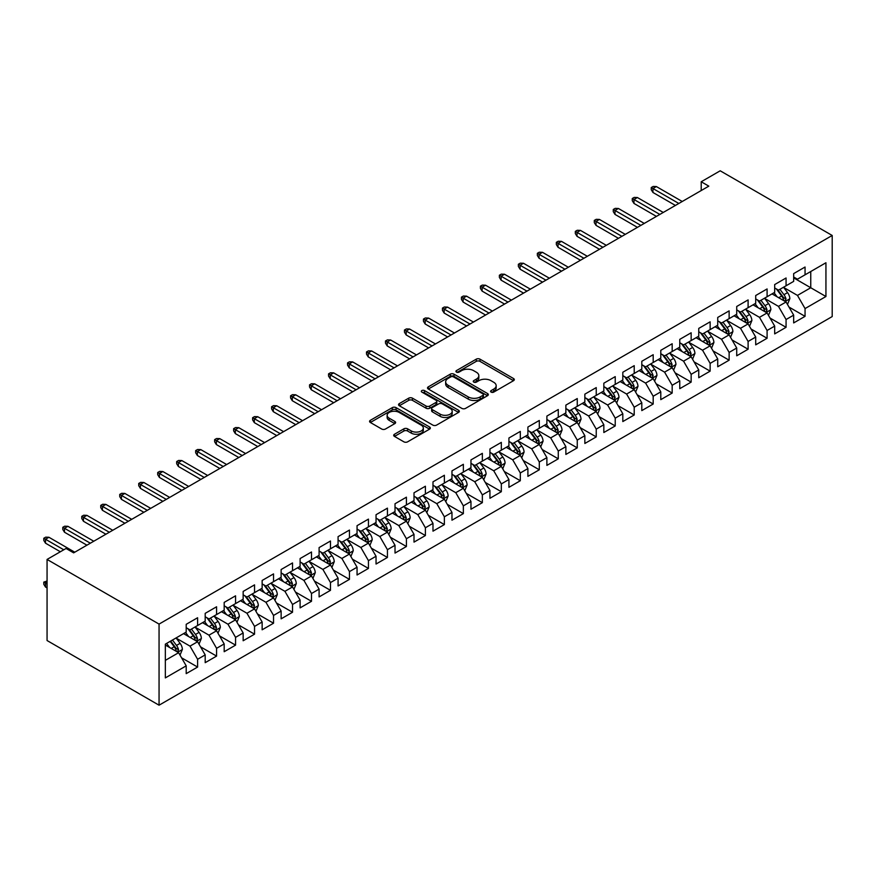 <?xml version="1.0" encoding="UTF-8"?>
<svg xmlns="http://www.w3.org/2000/svg" width="876" height="876" viewBox="0 0 876 876"><rect width="100%" height="100%" fill="white"/><g stroke="black" fill="none" stroke-linecap="round" stroke-linejoin="round"><path stroke-width="1.31" d="M491.129 392.109A1.84 1.062 0 0 0 493.735 392.109L513.533 380.677A2.639 1.522 0 0 0 514.311 379.604A2.639 1.522 0 0 0 513.533 378.531L479.993 359.16A2.639 1.522 0 0 0 476.27 359.16L456.473 370.592A1.84 1.062 0 0 0 455.936 371.347A1.84 1.062 0 0 0 456.473 372.103A1.84 1.062 0 0 0 459.079 372.103L461.641 370.625A8.431 4.873 0 0 1 473.566 370.625L476.358 372.234A8.431 4.873 0 0 1 478.833 375.673A8.431 4.873 0 0 1 476.358 379.122L473.796 380.6A1.84 1.062 0 0 0 473.259 381.356A1.84 1.062 0 0 0 473.796 382.1A1.84 1.062 0 0 0 476.413 382.1L478.975 380.622A8.431 4.873 0 0 1 490.899 380.622L493.692 382.243A8.431 4.873 0 0 1 496.166 385.681A8.431 4.873 0 0 1 493.692 389.13L491.129 390.608A1.84 1.062 0 0 0 490.593 391.353A1.84 1.062 0 0 0 491.129 392.109L491.129 390.608M394.474 434.255A2.639 1.522 0 0 0 393.696 435.328A2.639 1.522 0 0 0 394.474 436.401L403.88 441.832A2.639 1.522 0 0 0 407.603 441.832L429.59 429.141A2.639 1.522 0 0 0 430.368 428.068A2.639 1.522 0 0 0 429.59 426.995L396.051 407.625A2.639 1.522 0 0 0 392.328 407.625L370.34 420.327A2.639 1.522 0 0 0 369.573 421.4A2.639 1.522 0 0 0 370.34 422.473L381.706 429.032A2.639 1.522 0 0 0 385.429 429.032L394.846 423.601A2.639 1.522 0 0 0 395.613 422.528A2.639 1.522 0 0 0 394.846 421.455L389.207 418.202A7.052 4.073 0 0 1 387.137 415.323A7.052 4.073 0 0 1 391.495 411.556A7.052 4.073 0 0 1 399.171 412.443L421.257 425.188A7.052 4.073 0 0 1 423.316 428.068A7.052 4.073 0 0 1 418.969 431.824A7.052 4.073 0 0 1 411.282 430.948L407.603 428.824A2.639 1.522 0 0 0 403.88 428.824L394.474 434.255L394.474 436.401M47.063 559.435L159.06 624.095L159.06 705.202L47.063 640.531L47.063 559.435L66.05 548.475L73.639 552.855L708.815 186.15L701.216 181.759L701.216 190.53M701.216 181.759L720.203 170.798L832.2 235.469L159.06 624.095M461.827 408.38A2.639 1.522 0 0 0 465.561 408.38L487.538 395.689A2.639 1.522 0 0 0 488.315 394.616A2.639 1.522 0 0 0 487.538 393.532L453.998 374.172A2.639 1.522 0 0 0 450.275 374.172L428.287 386.863A2.639 1.522 0 0 0 427.521 387.937A2.639 1.522 0 0 0 428.287 389.021L461.827 408.38M422.593 392.514A1.84 1.062 0 0 1 424.466 392.766L424.466 390.576L458.564 410.264A2.639 1.522 0 0 1 459.342 411.337A2.639 1.522 0 0 1 458.564 412.41L436.576 425.112A2.639 1.522 0 0 1 432.853 425.112L399.314 405.741L399.314 403.595A2.639 1.522 0 0 0 398.547 404.668A2.639 1.522 0 0 0 399.314 405.741M399.314 403.595L408.72 398.164A2.639 1.522 0 0 1 412.454 398.164L426.054 406.015A2.639 1.522 0 0 0 429.777 406.015L436.018 402.412A2.639 1.522 0 0 0 436.795 401.339A2.639 1.522 0 0 0 436.018 400.255L421.86 392.087A1.84 1.062 0 0 1 421.323 391.331A1.84 1.062 0 0 1 422.462 390.346A1.84 1.062 0 0 1 424.466 390.576M159.06 705.202L832.2 316.565L832.2 235.469M793.667 277.878L810.749 287.744L810.749 271.527L825.937 262.756L805.055 274.812L805.055 267.027L793.667 273.608L793.667 281.382L786.068 285.773L786.068 277.988L774.68 284.569L774.68 292.343L767.091 296.734L767.091 288.949L755.703 295.519L755.703 303.304L748.104 307.684L748.104 299.91L736.716 306.48L736.716 314.265L729.128 318.645L729.128 310.87L717.729 317.44L717.729 325.226L710.14 329.606L710.14 321.831L698.752 328.401L698.752 336.187L691.153 340.567L691.153 332.781L679.765 339.362L679.765 347.148L672.177 351.528L672.177 343.742L660.789 350.323L660.789 358.109L653.189 362.489L653.189 354.703L641.801 361.284L641.801 369.059L634.213 373.45L634.213 365.664L622.814 372.245L622.814 380.02L615.226 384.411L615.226 376.625L603.838 383.206L603.838 390.981L596.238 395.372L596.238 387.586L584.85 394.156L584.85 401.942L577.262 406.322L577.262 398.547L565.874 405.117L565.874 412.903L558.275 417.283L558.275 409.508L546.887 416.078L546.887 423.864L539.298 428.244L539.298 420.469L527.899 427.039L527.899 434.825L520.311 439.204L520.311 431.419L508.923 438L508.923 445.785L501.324 450.165L501.324 442.38L489.936 448.961L489.936 456.735L482.347 461.126L482.347 453.341L470.959 459.922L470.959 467.696L463.36 472.087L463.36 464.302L451.972 470.883L451.972 478.657L444.373 483.048L444.373 475.263L432.985 481.844L432.985 489.618L425.397 494.009L425.397 486.224L414.009 492.794L414.009 500.579L406.409 504.959L406.409 497.185L395.021 503.755L395.021 511.54L387.433 515.92L387.433 508.146L376.045 514.716L376.045 522.501L368.446 526.881L368.446 519.107L357.058 525.677L357.058 533.462L349.458 537.842L349.458 530.057L338.07 536.638L338.07 544.423L330.482 548.803L330.482 541.018L319.094 547.599L319.094 555.373L311.495 559.764L311.495 551.979L300.107 558.559L300.107 566.334L292.518 570.725L292.518 562.94L281.13 569.52L281.13 577.295L273.531 581.686L273.531 573.9L262.143 580.47L262.143 588.256L254.544 592.636L254.544 584.861L243.156 591.431L243.156 599.217L235.567 603.597L235.567 595.822L224.179 602.392L224.179 610.178L216.58 614.558L216.58 606.783L205.192 613.353L205.192 621.139L197.604 625.519L197.604 617.744L186.205 624.314L186.205 632.1L165.334 644.156L165.334 677.904L186.205 665.848L178.616 652.697L165.334 645.032M825.937 262.756L825.937 296.515L805.055 308.571L797.467 295.409L783.702 287.47M789.013 307.082L805.055 316.345L805.055 308.571M805.055 316.345L793.667 322.926L793.667 315.141L786.068 319.521L778.479 306.37L764.715 298.431M770.026 318.043L786.068 327.306L786.068 319.521M786.068 327.306L774.68 333.887L774.68 326.102L767.091 330.482L759.492 317.331L745.728 309.392M751.05 329.004L767.091 338.267L767.091 330.482M767.091 338.267L755.703 344.837L755.703 337.063L748.104 341.443L740.516 328.292L726.752 320.342M732.062 339.965L748.104 349.228L748.104 341.443M748.104 349.228L736.716 355.798L736.716 348.024L729.128 352.404L721.528 339.253L707.764 331.303M713.086 350.926L729.128 360.189L729.128 352.404M729.128 360.189L717.729 366.759L717.729 358.985L710.14 363.365L702.541 350.214L688.788 342.264M694.099 361.887L710.14 371.15L710.14 363.365M710.14 371.15L698.752 377.72L698.752 369.946L691.153 374.326L683.565 361.175L669.801 353.225M675.111 372.847L691.153 382.111L691.153 374.326M691.153 382.111L679.765 388.681L679.765 380.896L672.177 385.287L664.577 372.136L650.813 364.186M656.135 383.808L672.177 393.061L672.177 385.287M672.177 393.061L660.789 399.642L660.789 391.857L653.189 396.248L645.601 383.097L631.837 375.147M637.148 394.769L653.189 404.022L653.189 396.248M653.189 404.022L641.801 410.603L641.801 402.818L634.213 407.209L626.614 394.047L612.85 386.108M618.171 405.719L634.213 414.983L634.213 407.209M634.213 414.983L622.814 421.564L622.814 413.779L615.226 418.159L607.626 405.008L593.873 397.069M599.184 416.68L615.226 425.944L615.226 418.159M615.226 425.944L603.838 432.525L603.838 424.74L596.238 429.12L588.65 415.969L574.886 408.03M580.197 427.641L596.238 436.905L596.238 429.12M596.238 436.905L584.85 443.475L584.85 435.7L577.262 440.08L569.663 426.93L555.899 418.98M561.22 438.602L577.262 447.866L577.262 440.08M577.262 447.866L565.874 454.436L565.874 446.661L558.275 451.041L550.686 437.89L536.922 429.941M542.233 449.563L558.275 458.827L558.275 451.041M558.275 458.827L546.887 465.397L546.887 457.622L539.298 462.002L531.699 448.851L517.935 440.902M523.257 460.524L539.298 469.788L539.298 462.002M539.298 469.788L527.899 476.358L527.899 468.572L520.311 472.963L512.712 459.812L498.959 451.863M504.269 471.485L520.311 480.738L520.311 472.963M520.311 480.738L508.923 487.319L508.923 479.533L501.324 483.924L493.735 470.773L479.971 462.824M485.282 482.446L501.324 491.699L501.324 483.924M501.324 491.699L489.936 498.28L489.936 490.494L482.347 494.885L474.748 481.734L460.984 473.785M466.306 493.407L482.347 502.66L482.347 494.885M482.347 502.66L470.959 509.241L470.959 501.455L463.36 505.846L455.772 492.684L442.008 484.746M447.318 504.357L463.36 513.621L463.36 505.846M463.36 513.621L451.972 520.202L451.972 512.416L444.373 516.796L436.785 503.645L423.02 495.706M428.342 515.318L444.373 524.582L444.373 516.796M444.373 524.582L432.985 531.163L432.985 523.377L425.397 527.757L417.797 514.606L404.044 506.667M409.355 526.279L425.397 535.543L425.397 527.757M425.397 535.543L414.009 542.113L414.009 534.338L406.409 538.718L398.821 525.567L385.057 517.617M390.368 537.24L406.409 546.504L406.409 538.718M406.409 546.504L395.021 553.074L395.021 545.299L387.433 549.679L379.834 536.528L366.069 528.578M371.391 548.201L387.433 557.465L387.433 549.679M387.433 557.465L376.045 564.034L376.045 556.26L368.446 560.64L360.857 547.489L347.093 539.539M352.404 559.162L368.446 568.425L368.446 560.64M368.446 568.425L357.058 574.995L357.058 567.21L349.458 571.601L341.87 558.45L328.106 550.5M333.428 570.123L349.458 579.375L349.458 571.601M349.458 579.375L338.07 585.956L338.07 578.171L330.482 582.562L322.883 569.411L309.129 561.461M314.44 581.084L330.482 590.336L330.482 582.562M330.482 590.336L319.094 596.917L319.094 589.132L311.495 593.523L303.906 580.372L290.142 572.422M295.453 592.045L311.495 601.297L311.495 593.523M311.495 601.297L300.107 607.878L300.107 600.093L292.518 604.473L284.919 591.322L271.155 583.383M276.477 602.995L292.518 612.258L292.518 604.473M292.518 612.258L281.13 618.839L281.13 611.054L273.531 615.434L265.943 602.283L252.179 594.344M257.489 613.956L273.531 623.219L273.531 615.434M273.531 623.219L262.143 629.8L262.143 622.015L254.544 626.395L246.955 613.244L233.191 605.305M238.513 624.917L254.544 634.18L254.544 626.395M254.544 634.18L243.156 640.75L243.156 632.976L235.567 637.356L227.968 624.205L214.215 616.255M219.526 635.877L235.567 645.141L235.567 637.356M235.567 645.141L224.179 651.711L224.179 643.937L216.58 648.317L208.992 635.166L195.228 627.216M200.538 646.838L216.58 656.102L216.58 648.317M216.58 656.102L205.192 662.672L205.192 654.898L197.604 659.278L190.004 646.127L176.24 638.177M181.562 657.799L197.604 667.063L197.604 659.278M197.604 667.063L186.205 673.633L186.205 665.848M186.205 627.709L190.004 629.91L197.604 625.519M165.334 660.373L178.616 652.697M205.192 616.748L208.992 618.949L216.58 614.558M190.004 646.127L197.604 641.736L183.555 633.633M205.192 654.898L197.604 641.736M224.179 605.798L227.968 607.988L235.567 603.597M208.992 635.166L216.58 630.786L202.531 622.672M224.179 643.937L216.58 630.786M243.156 594.837L246.955 597.027L254.544 592.636M227.968 624.205L235.567 619.825L221.519 611.711M243.156 632.976L235.567 619.825M262.143 583.876L265.943 586.066L273.531 581.686M246.955 613.244L254.544 608.864L240.506 600.75M262.143 622.015L254.544 608.864M281.13 572.915L284.919 575.105L292.518 570.725M265.943 602.283L273.531 597.903L259.482 589.789M281.13 611.054L273.531 597.903M300.107 561.954L303.906 564.144L311.495 559.764M284.919 591.322L292.518 586.942L278.469 578.828M300.107 600.093L292.518 586.942M319.094 550.993L322.883 553.183L330.482 548.803M303.906 580.372L311.495 575.981L297.446 567.867M319.094 589.132L311.495 575.981M338.07 540.032L341.87 542.222L349.458 537.842M322.883 569.411L330.482 565.02L316.433 556.917M338.07 578.171L330.482 565.02M357.058 529.071L360.857 531.272L368.446 526.881M341.87 558.45L349.458 554.059L335.42 545.956M357.058 567.21L349.458 554.059M376.045 518.11L379.834 520.311L387.433 515.92M360.857 547.489L368.446 543.109L354.397 534.995M376.045 556.26L368.446 543.109M395.021 507.16L398.821 509.35L406.409 504.959M379.834 536.528L387.433 532.148L373.384 524.034M395.021 545.299L387.433 532.148M414.009 496.199L417.797 498.389L425.397 494.009M398.821 525.567L406.409 521.187L392.36 513.073M414.009 534.338L406.409 521.187M432.985 485.238L436.785 487.428L444.373 483.048M417.797 514.606L425.397 510.226L411.348 502.112M432.985 523.377L425.397 510.226M451.972 474.277L455.772 476.467L463.36 472.087M436.785 503.645L444.373 499.265L430.335 491.151M451.972 512.416L444.373 499.265M470.959 463.316L474.748 465.506L482.347 461.126M455.772 492.684L463.36 488.304L449.311 480.19M470.959 501.455L463.36 488.304M489.936 452.355L493.735 454.545L501.324 450.165M474.748 481.734L482.347 477.343L468.299 469.24M489.936 490.494L482.347 477.343M508.923 441.394L512.712 443.584L520.311 439.204M493.735 470.773L501.324 466.382L487.275 458.279M508.923 479.533L501.324 466.382M527.899 430.434L531.699 432.635L539.298 428.244M512.712 459.812L520.311 455.421L506.262 447.318M527.899 468.572L520.311 455.421M546.887 419.473L550.686 421.674L558.275 417.283M531.699 448.851L539.298 444.471L525.25 436.358M546.887 457.622L539.298 444.471M565.874 408.523L569.663 410.713L577.262 406.322M550.686 437.89L558.275 433.51L544.226 425.397M565.874 446.661L558.275 433.51M584.85 397.562L588.65 399.752L596.238 395.372M569.663 426.93L577.262 422.55L563.213 414.436M584.85 435.7L577.262 422.55M603.838 386.601L607.626 388.791L615.226 384.411M588.65 415.969L596.238 411.589L582.19 403.475M603.838 424.74L596.238 411.589M622.814 375.64L626.614 377.83L634.213 373.45M607.626 405.008L615.226 400.628L601.177 392.514M622.814 413.779L615.226 400.628M641.801 364.679L645.601 366.869L653.189 362.489M626.614 394.047L634.213 389.667L620.164 381.553M641.801 402.818L634.213 389.667M660.789 353.718L664.577 355.908L672.177 351.528M645.601 383.097L653.189 378.706L639.141 370.603M660.789 391.857L653.189 378.706M679.765 342.757L683.565 344.947L691.153 340.567M664.577 372.136L672.177 367.745L658.128 359.642M679.765 380.896L672.177 367.745M698.752 331.796L702.541 333.997L710.14 329.606M683.565 361.175L691.153 356.784L677.104 348.681M698.752 369.946L691.153 356.784M717.729 320.846L721.528 323.036L729.128 318.645M702.541 350.214L710.14 345.834L696.091 337.72M717.729 358.985L710.14 345.834M736.716 309.885L740.516 312.075L748.104 307.684M721.528 339.253L729.128 334.873L715.079 326.759M736.716 348.024L729.128 334.873M755.703 298.924L759.492 301.114L767.091 296.734M740.516 328.292L748.104 323.912L734.055 315.798M755.703 337.063L748.104 323.912M774.68 287.963L778.479 290.153L786.068 285.773M759.492 317.331L767.091 312.951L753.042 304.837M774.68 326.102L767.091 312.951M793.667 277.002L797.467 279.192L805.055 274.812M778.479 306.37L786.068 301.99L772.019 293.876M793.667 315.141L786.068 301.99M797.467 295.409L810.749 287.744L825.937 296.515M491.863 392.371L493.692 391.32A8.431 4.873 0 0 0 496.166 387.871L496.166 385.681M478.833 375.673L478.833 377.874A8.431 4.873 0 0 1 476.358 381.312L474.54 382.363M513.5 380.699L479.993 361.361A2.639 1.522 0 0 0 476.27 361.361L457.206 372.366M487.505 395.711L453.998 376.362A2.639 1.522 0 0 0 450.275 376.362L428.32 389.043M482.884 395.361A1.84 1.062 0 0 0 483.421 394.616A1.84 1.062 0 0 0 482.884 393.861L453.44 376.866A1.84 1.062 0 0 0 450.833 376.866L448.129 378.421A8.431 4.873 0 0 0 445.665 381.859A8.431 4.873 0 0 0 448.129 385.309L468.255 396.927A8.431 4.873 0 0 0 480.179 396.927L482.884 395.361L482.884 397.562A1.84 1.062 0 0 0 483.421 396.806L483.421 394.616M445.665 381.859L445.665 384.06A8.431 4.873 0 0 0 448.129 387.499L448.129 385.309M482.884 397.562L480.179 399.117A8.431 4.873 0 0 1 468.255 399.117L448.129 387.499M399.346 405.763L408.72 400.354L408.72 398.164M436.795 401.339L436.795 403.529A2.639 1.522 0 0 1 436.018 404.602L429.777 408.205A2.639 1.522 0 0 1 426.054 408.205L412.454 400.354A2.639 1.522 0 0 0 408.72 400.354M424.466 392.766L458.531 412.432M440.168 414.162A7.052 4.073 0 0 0 447.855 415.049A7.052 4.073 0 0 0 452.202 411.282A7.052 4.073 0 0 0 450.133 408.413L442.358 403.913A2.639 1.522 0 0 0 438.635 403.913L432.394 407.515A2.639 1.522 0 0 0 431.616 408.599A2.639 1.522 0 0 0 432.394 409.672L440.168 414.162L440.168 416.352A7.052 4.073 0 0 0 447.855 417.239A7.052 4.073 0 0 0 452.202 413.483L452.202 411.282M431.616 408.599L431.616 410.789A2.639 1.522 0 0 0 432.394 411.862L432.394 409.672M440.168 416.352L432.394 411.862M423.316 428.068L423.316 430.258A7.052 4.073 0 0 1 418.969 434.014A7.052 4.073 0 0 1 411.282 433.138L407.603 431.014A2.639 1.522 0 0 0 403.88 431.014L394.507 436.423M387.137 415.323L387.137 417.513A7.052 4.073 0 0 0 389.207 420.392L389.207 418.202M394.813 423.623L389.207 420.392M429.558 429.163L396.051 409.815A2.639 1.522 0 0 0 392.328 409.815L370.373 422.495M787.48 304.421L789.834 298.683A7.117 4.106 -120 0 0 787.557 292.617L783.527 287.24M777.1 296.811L774.034 292.715M784.732 301.213L785.991 298.979A7.117 4.106 -120 0 0 783.954 294.708L779.925 289.321M777.614 289.66L782.596 296.307A3.624 2.091 60 0 1 783.253 297.402L785.991 298.979M776.366 288.938L781.677 296.022A7.117 4.106 60 0 1 783.713 300.304L783.856 300.709M678.812 203.462L652.959 188.537L652.959 192.479L651.251 189.742L651.251 187.552L652.959 188.537L656.376 186.566L682.24 201.491M652.959 192.479L675.396 205.433M651.251 187.552L653.157 186.457L656.376 186.566M768.493 315.382L770.847 309.644A7.117 4.106 -120 0 0 768.58 303.578L764.54 298.201M758.112 307.772L755.057 303.676M765.744 312.174L767.004 309.94A7.117 4.106 -120 0 0 764.967 305.669L760.937 300.282M758.638 300.621L763.62 307.268A3.624 2.091 60 0 1 764.277 308.363L767.004 309.94M757.379 299.899L762.689 306.983A7.117 4.106 60 0 1 764.726 311.254L764.868 311.67M749.506 326.343L751.86 320.594A7.117 4.106 -120 0 0 749.593 314.539L745.564 309.162M739.136 318.733L736.07 314.637M746.768 323.135L748.027 320.901A7.117 4.106 -120 0 0 745.991 316.619L741.95 311.243M739.651 311.571L744.633 318.229A3.624 2.091 60 0 1 745.29 319.324L748.027 320.901M738.402 310.849L743.713 317.944A7.117 4.106 60 0 1 745.75 322.215L745.892 322.631M659.836 214.423L633.983 199.498L633.983 203.44L632.275 200.703L632.275 198.513L633.983 199.498L637.399 197.527L663.252 212.452M633.983 203.44L656.42 216.394M632.275 198.513L634.169 197.418L637.399 197.527M640.849 225.384L614.996 210.459L614.996 214.401L613.288 211.663L613.288 209.463L614.996 210.459L618.412 208.477L644.265 223.413M614.996 214.401L637.432 227.355M613.288 209.463L615.182 208.368L618.412 208.477M730.529 337.304L732.883 331.555A7.117 4.106 -120 0 0 730.606 325.5L726.576 320.123M720.149 329.694L717.083 325.598M727.781 334.095L729.04 331.862A7.117 4.106 -120 0 0 727.003 327.58L722.974 322.204M720.674 322.532L725.646 329.19A3.624 2.091 60 0 1 726.313 330.285L729.04 331.862M719.415 321.81L724.726 328.894A7.117 4.106 60 0 1 726.762 333.176L726.905 333.592M711.542 348.265L713.896 342.516A7.117 4.106 -120 0 0 711.63 336.461L707.6 331.073M701.172 340.655L698.106 336.559M708.793 345.056L710.053 342.823A7.117 4.106 -120 0 0 708.016 338.541L703.986 333.165M701.687 333.493L706.669 340.14A3.624 2.091 60 0 1 707.326 341.246L710.053 342.823M700.439 332.77L705.738 339.855A7.117 4.106 60 0 1 707.775 344.137L707.918 344.553M621.872 236.345L596.019 221.409L596.019 225.362L594.3 222.624L594.3 220.424L596.019 221.409L599.436 219.438L625.289 234.363M596.019 225.362L618.456 238.316M594.3 220.424L596.206 219.329L599.436 219.438M602.885 247.306L577.032 232.37L577.032 236.323L575.324 233.574L575.324 231.384L577.032 232.37L580.449 230.399L606.302 245.324M577.032 236.323L599.469 249.277M575.324 231.384L577.218 230.289L580.449 230.399M692.566 359.226L694.92 353.477A7.117 4.106 -120 0 0 692.642 347.422L688.613 342.034M682.185 351.605L679.119 347.52M689.817 356.017L691.076 353.784A7.117 4.106 -120 0 0 689.04 349.502L685.01 344.115M682.7 344.454L687.682 351.101A3.624 2.091 60 0 1 688.339 352.207L691.076 353.784M681.451 343.731L686.762 350.816A7.117 4.106 60 0 1 688.799 355.098L688.941 355.514M583.898 258.256L558.045 243.331L558.045 247.284L556.337 244.535L556.337 242.345L558.045 243.331L561.461 241.36L587.325 256.285M558.045 247.284L580.481 260.238M556.337 242.345L558.242 241.25L561.461 241.36M673.578 370.187L675.933 364.438A7.117 4.106 -120 0 0 673.666 358.383L669.625 352.995M663.198 362.565L660.132 358.481M670.83 366.978L672.089 364.745A7.117 4.106 -120 0 0 670.052 360.463L666.023 355.076M663.723 355.415L668.706 362.062A3.624 2.091 60 0 1 669.363 363.168L672.089 364.745M662.464 354.692L667.775 361.777A7.117 4.106 60 0 1 669.812 366.058L669.954 366.464M564.921 269.217L539.068 254.292L539.068 258.234L537.36 255.496L537.36 253.306L539.068 254.292L542.485 252.321L568.338 267.246M539.068 258.234L561.505 271.188M537.36 253.306L539.255 252.211L542.485 252.321M654.591 381.137L656.945 375.399A7.117 4.106 -120 0 0 654.679 369.344L650.649 363.956M644.221 373.526L641.155 369.442M651.853 377.939L653.113 375.705A7.117 4.106 -120 0 0 651.076 371.424L647.035 366.037M644.736 366.376L649.718 373.023A3.624 2.091 60 0 1 650.375 374.129L653.113 375.705M643.488 365.653L648.798 372.738A7.117 4.106 60 0 1 650.835 377.019L650.977 377.425M635.615 392.098L637.969 386.36A7.117 4.106 -120 0 0 635.691 380.304L631.662 374.917M625.234 384.487L622.168 380.392M632.866 388.889L634.125 386.666A7.117 4.106 -120 0 0 632.089 382.385L628.059 376.998M625.76 377.337L630.731 383.984A3.624 2.091 60 0 1 631.399 385.079L634.125 386.666M624.5 376.614L629.811 383.699A7.117 4.106 60 0 1 631.848 387.98L631.99 388.386M616.627 403.059L618.982 397.321A7.117 4.106 -120 0 0 616.715 391.254L612.674 385.878M606.258 395.448L603.192 391.353M613.879 399.85L615.138 397.616A7.117 4.106 -120 0 0 613.101 393.346L609.072 387.959M606.772 388.298L611.755 394.945A3.624 2.091 60 0 1 612.412 396.04L615.138 397.616M605.524 387.575L610.824 394.66A7.117 4.106 60 0 1 612.861 398.93L613.003 399.346M597.651 414.019L599.994 408.282A7.117 4.106 -120 0 0 597.728 402.215L593.698 396.839M587.27 406.409L584.204 402.314M594.903 410.811L596.162 408.577A7.117 4.106 -120 0 0 594.125 404.307L590.096 398.919M587.785 399.259L592.767 405.906A3.624 2.091 60 0 1 593.424 407.001L596.162 408.577M586.537 398.536L591.847 405.621A7.117 4.106 60 0 1 593.884 409.891L594.027 410.307M578.664 424.98L581.018 419.232A7.117 4.106 -120 0 0 578.751 413.176L574.711 407.8M568.283 417.37L565.217 413.275M575.915 421.772L577.174 419.538A7.117 4.106 -120 0 0 575.138 415.257L571.108 409.88M568.809 410.209L573.791 416.866A3.624 2.091 60 0 1 574.448 417.962L577.174 419.538M567.549 409.486L572.86 416.571A7.117 4.106 60 0 1 574.897 420.852L575.039 421.268M559.676 435.941L562.031 430.193A7.117 4.106 -120 0 0 559.764 424.137L555.734 418.75M549.307 428.331L546.241 424.236M556.939 432.733L558.198 430.499A7.117 4.106 -120 0 0 556.161 426.218L552.121 420.841M549.821 421.17L554.804 427.816A3.624 2.091 60 0 1 555.461 428.922L558.198 430.499M548.573 420.447L553.884 427.532A7.117 4.106 60 0 1 555.921 431.813L556.063 432.229M540.7 446.902L543.054 441.154A7.117 4.106 -120 0 0 540.777 435.098L536.747 429.711M530.319 439.292L527.253 435.197M537.952 443.694L539.211 441.46A7.117 4.106 -120 0 0 537.174 437.179L533.145 431.802M530.834 432.131L535.816 438.777A3.624 2.091 60 0 1 536.473 439.883L539.211 441.46M529.586 431.408L534.897 438.493A7.117 4.106 60 0 1 536.933 442.774L537.076 443.19M521.713 457.863L524.067 452.115A7.117 4.106 -120 0 0 521.8 446.059L517.76 440.672M511.343 450.242L508.277 446.158M518.964 454.655L520.224 452.421A7.117 4.106 -120 0 0 518.187 448.14L514.157 442.752M511.858 443.092L516.84 449.738A3.624 2.091 60 0 1 517.497 450.844L520.224 452.421M510.609 442.369L515.909 449.454A7.117 4.106 60 0 1 517.946 453.735L518.088 454.151M502.736 468.824L505.08 463.075A7.117 4.106 -120 0 0 502.813 457.02L498.783 451.633M492.356 461.203L489.29 457.119M499.988 465.616L501.247 463.382A7.117 4.106 -120 0 0 499.21 459.101L495.17 453.713M492.87 454.053L497.853 460.699A3.624 2.091 60 0 1 498.51 461.805L501.247 463.382M491.622 453.33L496.933 460.415A7.117 4.106 60 0 1 498.97 464.696L499.112 465.101M545.934 280.178L520.081 265.253L520.081 269.195L518.373 266.457L518.373 264.267L520.081 265.253L523.498 263.282L549.351 278.207M520.081 269.195L542.518 282.149M518.373 264.267L520.267 263.172L523.498 263.282M526.958 291.139L501.094 276.214L501.094 280.156L499.386 277.418L499.386 275.228L501.094 276.214L504.521 274.243L530.374 289.168M501.094 280.156L523.541 293.11M499.386 275.228L501.291 274.133L504.521 274.243M507.97 302.1L482.118 287.175L482.118 291.117L480.409 288.379L480.409 286.189L482.118 287.175L485.534 285.204L511.387 300.129M482.118 291.117L504.554 304.071M480.409 286.189L482.304 285.094L485.534 285.204M488.983 313.06L463.13 298.136L463.13 302.078L461.422 299.34L461.422 297.15L463.13 298.136L466.547 296.154L492.4 311.09M463.13 302.078L485.567 315.031M461.422 297.15L463.327 296.044L466.547 296.154M470.007 324.021L444.154 309.097L444.154 313.039L442.446 310.301L442.446 308.1L444.154 309.097L447.57 307.115L473.423 322.05M444.154 313.039L466.59 325.992M442.446 308.1L444.34 307.005L447.57 307.115M451.02 334.982L425.167 320.047L425.167 324L423.458 321.262L423.458 319.061L425.167 320.047L428.583 318.076L454.436 333M425.167 324L447.603 336.953M423.458 319.061L425.353 317.966L428.583 318.076M432.043 345.943L406.179 331.008L406.179 334.96L404.471 332.212L404.471 330.022L406.179 331.008L409.607 329.037L435.46 343.961M406.179 334.96L428.627 347.914M404.471 330.022L406.376 328.927L409.607 329.037M413.056 356.893L387.203 341.969L387.203 345.921L385.495 343.173L385.495 340.983L387.203 341.969L390.619 339.998L416.472 354.922M387.203 345.921L409.639 358.875M385.495 340.983L387.389 339.888L390.619 339.998M394.069 367.854L368.216 352.929L368.216 356.871L366.507 354.134L366.507 351.944L368.216 352.929L371.632 350.958L397.485 365.883M368.216 356.871L390.652 369.825M366.507 351.944L368.413 350.849L371.632 350.958M483.749 479.774L486.103 474.036A7.117 4.106 -120 0 0 483.837 467.981L479.796 462.594M473.368 472.164L470.303 468.069M481.001 476.577L482.26 474.343A7.117 4.106 -120 0 0 480.223 470.062L476.194 464.674M473.894 465.014L478.876 471.66A3.624 2.091 60 0 1 479.533 472.766L482.26 474.343M472.635 464.291L477.946 471.376A7.117 4.106 60 0 1 479.982 475.657L480.125 476.062M375.092 378.815L349.239 363.89L349.239 367.832L347.531 365.095L347.531 362.905L349.239 363.89L352.656 361.919L378.509 376.844M349.239 367.832L371.676 380.786M347.531 362.905L349.425 361.81L352.656 361.919M464.762 490.735L467.116 484.997A7.117 4.106 -120 0 0 464.849 478.942L460.82 473.555M454.392 483.125L451.326 479.03M462.024 487.527L463.284 485.293A7.117 4.106 -120 0 0 461.247 481.023L457.206 475.635M454.907 475.975L459.889 482.621A3.624 2.091 60 0 1 460.546 483.716L463.284 485.293M453.659 475.252L458.969 482.337A7.117 4.106 60 0 1 460.995 486.618L461.148 487.023M356.105 389.776L330.252 374.851L330.252 378.793L328.544 376.056L328.544 373.866L330.252 374.851L333.668 372.88L359.521 387.805M330.252 378.793L352.689 391.747M328.544 373.866L330.438 372.771L333.668 372.88M445.785 501.696L448.14 495.958A7.117 4.106 -120 0 0 445.862 489.892L441.832 484.516M435.405 494.086L432.339 489.991M443.037 498.488L444.296 496.254A7.117 4.106 -120 0 0 442.26 491.983L438.23 486.596M435.92 486.936L440.902 493.582A3.624 2.091 60 0 1 441.559 494.677L444.296 496.254M434.671 486.213L439.982 493.298A7.117 4.106 60 0 1 442.019 497.568L442.161 497.984M337.129 400.737L311.265 385.812L311.265 389.754L309.556 387.017L309.556 384.827L311.265 385.812L314.692 383.841L340.545 398.766M311.265 389.754L333.712 402.708M309.556 384.827L311.462 383.732L314.692 383.841M426.798 512.657L429.152 506.919A7.117 4.106 -120 0 0 426.886 500.853L422.845 495.477M416.428 505.047L413.363 500.952M424.05 509.449L425.309 507.215A7.117 4.106 -120 0 0 423.272 502.933L419.243 497.557M416.943 497.897L421.925 504.543A3.624 2.091 60 0 1 422.582 505.638L425.309 507.215M415.695 497.174L420.995 504.258A7.117 4.106 60 0 1 423.031 508.529L423.174 508.945M318.141 411.698L292.288 396.773L292.288 400.715L290.58 397.978L290.58 395.788L292.288 396.773L295.705 394.791L321.558 409.727M292.288 400.715L314.725 413.669M290.58 395.788L292.475 394.682L295.705 394.791M407.822 523.618L410.165 517.869A7.117 4.106 -120 0 0 407.898 511.814L403.869 506.438M397.441 516.008L394.375 511.912M405.073 520.41L406.333 518.176A7.117 4.106 -120 0 0 404.296 513.894L400.255 508.518M397.956 508.846L402.938 515.504A3.624 2.091 60 0 1 403.595 516.599L406.333 518.176M396.708 508.124L402.018 515.208A7.117 4.106 60 0 1 404.055 519.49L404.197 519.906M299.154 422.659L273.301 407.734L273.301 411.676L271.593 408.939L271.593 406.738L273.301 407.734L276.717 405.752L302.57 420.688M273.301 411.676L295.738 424.63M271.593 406.738L273.498 405.643L276.717 405.752M388.834 534.579L391.189 528.83A7.117 4.106 -120 0 0 388.922 522.775L384.882 517.387M378.454 526.969L375.388 522.873M386.086 531.371L387.345 529.137A7.117 4.106 -120 0 0 385.309 524.855L381.279 519.479M378.98 519.807L383.962 526.454A3.624 2.091 60 0 1 384.619 527.56L387.345 529.137M377.72 519.085L383.031 526.169A7.117 4.106 60 0 1 385.068 530.451L385.21 530.867M280.178 433.62L254.325 418.684L254.325 422.637L252.616 419.9L252.616 417.699L254.325 418.684L257.741 416.713L283.594 431.638M254.325 422.637L276.761 435.591M252.616 417.699L254.511 416.604L257.741 416.713M369.847 545.54L372.201 539.791A7.117 4.106 -120 0 0 369.935 533.736L365.905 528.348M359.478 537.93L356.412 533.834M367.11 542.332L368.369 540.098A7.117 4.106 -120 0 0 366.332 535.816L362.292 530.44M359.992 530.768L364.974 537.415A3.624 2.091 60 0 1 365.631 538.521L368.369 540.098M358.744 530.046L364.055 537.13A7.117 4.106 60 0 1 366.08 541.412L366.234 541.828M261.19 444.57L235.337 429.645L235.337 433.598L233.629 430.85L233.629 428.66L235.337 429.645L238.754 427.674L264.607 442.599M235.337 433.598L257.774 446.552M233.629 428.66L235.524 427.565L238.754 427.674M350.871 556.501L353.225 550.752A7.117 4.106 -120 0 0 350.947 544.697L346.918 539.309M340.49 548.88L337.424 544.795M348.122 553.293L349.382 551.059A7.117 4.106 -120 0 0 347.345 546.777L343.315 541.39M341.005 541.729L345.987 548.376A3.624 2.091 60 0 1 346.644 549.482L349.382 551.059M339.757 541.007L345.067 548.091A7.117 4.106 60 0 1 347.104 552.373L347.246 552.789M242.214 455.531L216.35 440.606L216.35 444.559L214.642 441.811L214.642 439.621L216.35 440.606L219.766 438.635L245.63 453.56M216.35 444.559L238.798 457.513M214.642 439.621L216.547 438.526L219.766 438.635M331.884 567.451L334.238 561.713A7.117 4.106 -120 0 0 331.971 555.658L327.931 550.27M321.514 559.841L318.448 555.756M329.135 564.253L330.394 562.02A7.117 4.106 -120 0 0 328.358 557.738L324.328 552.351M322.029 552.69L327.011 559.337A3.624 2.091 60 0 1 327.668 560.443L330.394 562.02M320.78 551.968L326.08 559.052A7.117 4.106 60 0 1 328.117 563.334L328.259 563.739M223.227 466.492L197.374 451.567L197.374 455.509L195.666 452.772L195.666 450.582L197.374 451.567L200.79 449.596L226.643 464.521M197.374 455.509L219.81 468.463M195.666 450.582L197.56 449.487L200.79 449.596M312.907 578.412L315.25 572.674A7.117 4.106 -120 0 0 312.984 566.619L308.954 561.231M302.527 570.802L299.461 566.706M310.159 575.203L311.418 572.981A7.117 4.106 -120 0 0 309.381 568.699L305.341 563.312M303.041 563.651L308.024 570.298A3.624 2.091 60 0 1 308.68 571.404L311.418 572.981M301.793 562.929L307.104 570.013A7.117 4.106 60 0 1 309.14 574.295L309.283 574.7M204.239 477.453L178.386 462.528L178.386 466.47L176.678 463.733L176.678 461.542L178.386 462.528L181.803 460.557L207.656 475.482M178.386 466.47L200.823 479.424M176.678 461.542L178.584 460.447L181.803 460.557M293.92 589.373L296.274 583.635A7.117 4.106 -120 0 0 294.007 577.58L289.967 572.192M283.539 581.763L280.473 577.667M291.171 586.164L292.431 583.931A7.117 4.106 -120 0 0 290.394 579.66L286.364 574.273M284.065 574.612L289.047 581.259A3.624 2.091 60 0 1 289.704 582.354L292.431 583.931M282.806 573.889L288.116 580.974A7.117 4.106 60 0 1 290.153 585.256L290.295 585.661M185.263 488.414L159.41 473.489L159.41 477.431L157.702 474.693L157.702 472.503L159.41 473.489L162.826 471.518L188.679 486.443M159.41 477.431L181.847 490.385M157.702 472.503L159.596 471.408L162.826 471.518M274.933 600.334L277.287 594.596A7.117 4.106 -120 0 0 275.02 588.53L270.991 583.153M264.563 592.723L261.497 588.628M272.195 597.125L273.443 594.892A7.117 4.106 -120 0 0 271.418 590.621L267.377 585.234M265.078 585.573L270.06 592.22A3.624 2.091 60 0 1 270.717 593.315L273.443 594.892M263.829 584.85L269.129 591.935A7.117 4.106 60 0 1 271.166 596.206L271.319 596.622M166.276 499.375L140.423 484.45L140.423 488.392L138.715 485.654L138.715 483.464L140.423 484.45L143.839 482.479L169.692 497.404M140.423 488.392L162.859 501.346M138.715 483.464L140.609 482.369L143.839 482.479M255.956 611.295L258.31 605.557A7.117 4.106 -120 0 0 256.033 599.491L252.003 594.114M245.576 603.684L242.51 599.589M253.208 608.086L254.467 605.853A7.117 4.106 -120 0 0 252.43 601.571L248.401 596.195M246.09 596.523L251.073 603.181A3.624 2.091 60 0 1 251.73 604.276L254.467 605.853M244.842 595.811L250.153 602.896A7.117 4.106 60 0 1 252.189 607.167L252.332 607.583M147.299 510.336L121.436 495.411L121.436 499.353L119.727 496.615L119.727 494.425L121.436 495.411L124.852 493.429L150.716 508.365M121.436 499.353L143.883 512.307M119.727 494.425L121.633 493.319L124.852 493.429M236.969 622.256L239.323 616.507A7.117 4.106 -120 0 0 237.057 610.452L233.016 605.075M226.599 614.645L223.533 610.55M234.22 619.047L235.48 616.813A7.117 4.106 -120 0 0 233.443 612.532L229.413 607.156M227.114 607.484L232.096 614.142A3.624 2.091 60 0 1 232.753 615.237L235.48 616.813M225.866 606.761L231.165 613.846A7.117 4.106 60 0 1 233.202 618.127L233.344 618.544M128.312 521.297L102.459 506.361L102.459 510.314L100.751 507.576L100.751 505.375L102.459 506.361L105.876 504.39L131.728 519.326M102.459 510.314L124.896 523.268M100.751 505.375L102.645 504.28L105.876 504.39M217.993 633.217L220.336 627.468A7.117 4.106 -120 0 0 218.069 621.413L214.04 616.025M207.612 625.606L204.546 621.511M215.244 630.008L216.503 627.774A7.117 4.106 -120 0 0 214.467 623.493L210.426 618.117M208.127 618.445L213.109 625.092A3.624 2.091 60 0 1 213.766 626.198L216.503 627.774M206.878 617.722L212.189 624.807A7.117 4.106 60 0 1 214.226 629.088L214.368 629.505M109.325 532.258L83.472 517.322L83.472 521.275L81.764 518.526L81.764 516.336L83.472 517.322L86.888 515.351L112.741 530.276M83.472 521.275L105.908 534.229M81.764 516.336L83.669 515.241L86.888 515.351M199.005 644.178L201.36 638.429A7.117 4.106 -120 0 0 199.093 632.373L195.052 626.986M188.625 636.556L185.559 632.472M196.257 640.969L197.516 638.735A7.117 4.106 -120 0 0 195.479 634.454L191.45 629.077M189.15 629.406L194.122 636.053A3.624 2.091 60 0 1 194.79 637.159L197.516 638.735M187.891 628.683L193.202 635.768A7.117 4.106 60 0 1 195.239 640.049L195.381 640.465M90.348 543.208L64.495 528.283L64.495 532.236L62.787 529.487L62.787 527.297L64.495 528.283L67.912 526.312L93.765 541.237M64.495 532.236L86.932 545.19M62.787 527.297L64.682 526.202L67.912 526.312M180.018 655.138L182.372 649.39A7.117 4.106 -120 0 0 180.106 643.334L176.076 637.947M169.648 647.517L166.582 643.433M177.28 651.93L178.529 649.696A7.117 4.106 -120 0 0 176.503 645.415L172.463 640.028M170.678 641.057L175.145 647.014A3.624 2.091 60 0 1 175.802 648.12L178.529 649.696M170.185 641.341L174.214 646.729A7.117 4.106 60 0 1 176.251 651.01L176.404 651.415M47.063 582.19L45.508 583.087L45.508 587.029L47.063 587.927M45.508 587.029L43.8 584.292L43.8 582.102L47.063 583.985M43.8 582.102L47.063 581.051M63.773 549.789L45.508 539.244L45.508 543.186L43.8 540.448L43.8 538.258L45.508 539.244L48.925 537.273L74.778 552.198M45.508 543.186L60.356 551.76M43.8 538.258L45.694 537.163L48.925 537.273M493.692 391.32L493.692 389.13M473.796 382.1L473.796 380.6M476.358 381.312L476.358 379.122M456.473 372.103L456.473 370.592M476.27 361.361L476.27 359.16M479.993 361.361L479.993 359.16M513.533 380.677L513.533 378.531M428.287 389.021L428.287 386.863M450.275 376.362L450.275 374.172M453.998 376.362L453.998 374.172M487.538 395.689L487.538 393.532M468.255 399.117L468.255 396.927M480.179 399.117L480.179 396.927M412.454 400.354L412.454 398.164M426.054 408.205L426.054 406.015M429.777 408.205L429.777 406.015M436.018 404.602L436.018 402.412M458.564 412.41L458.564 410.264M403.88 431.014L403.88 428.824M407.603 431.014L407.603 428.824M411.282 433.138L411.282 430.948M394.846 423.601L394.846 421.455M370.34 422.473L370.34 420.327M392.328 409.815L392.328 407.625M396.051 409.815L396.051 407.625M429.59 429.141L429.59 426.995M785.181 301.475L789.78 298.815M783.954 294.708L787.557 292.617M778.698 297.73L781.677 296.022M766.193 312.436L770.803 309.775M764.967 305.669L768.58 303.578M759.722 308.691L762.689 306.983M747.217 323.397L751.816 320.736M745.991 316.619L749.593 314.539M740.735 319.652L743.713 317.944M728.23 334.358L732.829 331.697M727.003 327.58L730.606 325.5M721.758 330.613L724.726 328.894M709.242 345.319L713.852 342.658M708.016 338.541L711.63 336.461M702.771 341.574L705.738 339.855M690.266 356.269L694.865 353.619M689.04 349.502L692.642 347.422M683.784 352.535L686.762 350.816M671.279 367.23L675.889 364.58M670.052 360.463L673.666 358.383M664.807 363.496L667.775 361.777M652.302 378.191L656.901 375.53M651.076 371.424L654.679 369.344M645.82 374.457L648.798 372.738M633.315 389.152L637.914 386.491M632.089 382.385L635.691 380.304M626.844 385.418L629.811 383.699M614.328 400.113L618.938 397.452M613.101 393.346L616.715 391.254M607.856 396.368L610.824 394.66M595.351 411.074L599.95 408.413M594.125 404.307L597.728 402.215M588.869 407.329L591.847 405.621M576.364 422.035L580.974 419.374M575.138 415.257L578.751 413.176M569.893 418.29L572.86 416.571M557.388 432.996L561.987 430.335M556.161 426.218L559.764 424.137M550.905 429.251L553.884 427.532M538.401 443.946L543 441.296M537.174 437.179L540.777 435.098M531.929 440.212L534.897 438.493M519.413 454.907L524.023 452.257M518.187 448.14L521.8 446.059M512.942 451.173L515.909 449.454M500.437 465.868L505.036 463.218M499.21 459.101L502.813 457.02M493.954 462.134L496.933 460.415M481.45 476.829L486.06 474.168M480.223 470.062L483.837 467.981M474.978 473.095L477.946 471.376M462.473 487.79L467.072 485.129M461.247 481.023L464.849 478.942M455.991 484.056L458.969 482.337M443.486 498.751L448.085 496.09M442.26 491.983L445.862 489.892M437.004 495.006L439.982 493.298M424.499 509.712L429.109 507.051M423.272 502.933L426.886 500.853M418.027 505.967L420.995 504.258M405.522 520.673L410.121 518.012M404.296 513.894L407.898 511.814M399.04 516.928L402.018 515.208M386.535 531.633L391.145 528.973M385.309 524.855L388.922 522.775M380.064 527.889L383.031 526.169M367.559 542.583L372.158 539.934M366.332 535.816L369.935 533.736M361.076 538.85L364.055 537.13M348.571 553.544L353.17 550.894M347.345 546.777L350.947 544.697M342.089 549.81L345.067 548.091M329.584 564.505L334.194 561.855M328.358 557.738L331.971 555.658M323.113 560.771L326.08 559.052M310.608 575.466L315.207 572.805M309.381 568.699L312.984 566.619M304.125 571.732L307.104 570.013M291.62 586.427L296.23 583.766M290.394 579.66L294.007 577.58M285.149 582.693L288.116 580.974M272.644 597.388L277.243 594.727M271.418 590.621L275.02 588.53M266.162 593.643L269.129 591.935M253.657 608.349L258.256 605.688M252.43 601.571L256.033 599.491M247.174 604.604L250.153 602.896M234.669 619.31L239.279 616.649M233.443 612.532L237.057 610.452M228.198 615.565L231.165 613.846M215.693 630.271L220.292 627.61M214.467 623.493L218.069 621.413M209.211 626.526L212.189 624.807M196.706 641.221L201.316 638.571M195.479 634.454L199.093 632.373M190.234 637.487L193.202 635.768M177.729 652.182L182.328 649.532M176.503 645.415L180.106 643.334M171.247 648.448L174.214 646.729"/></g></svg>
